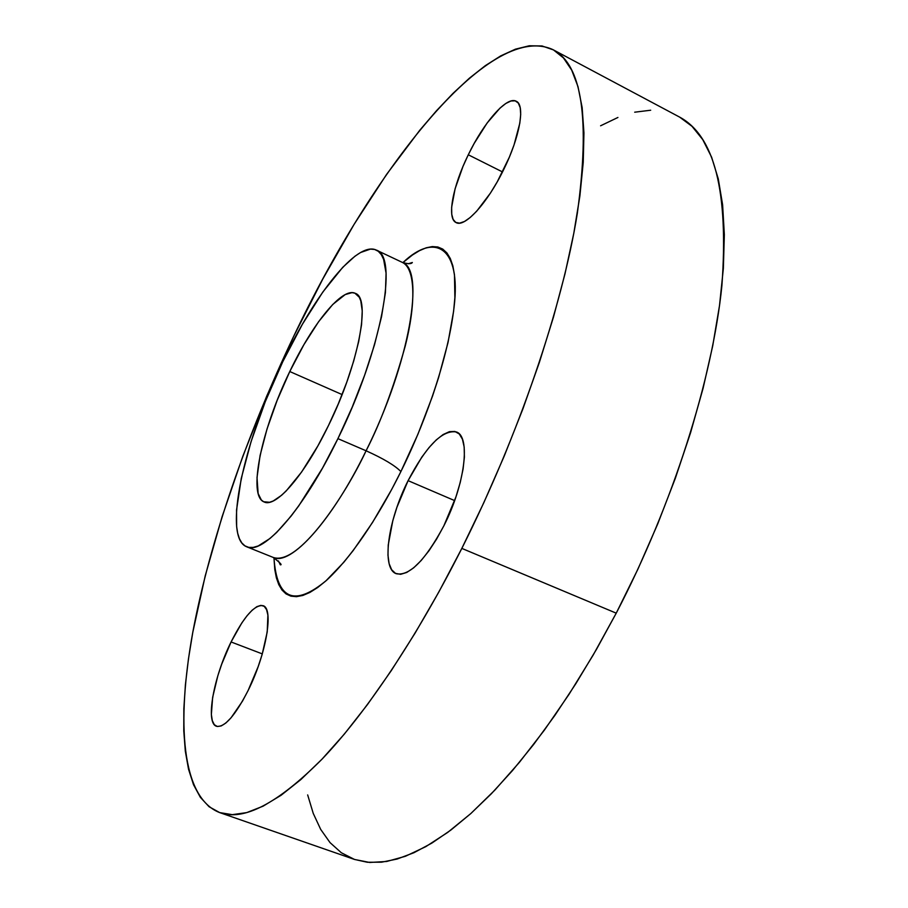 <?xml version="1.0" encoding="UTF-8"?>
<svg xmlns="http://www.w3.org/2000/svg" width="908" height="908" viewBox="0 0 908 908"><rect width="100%" height="100%" fill="white"/><g stroke="black" fill="none" stroke-linecap="round" stroke-linejoin="round"><path stroke-width="1.36" d="M248.1 690.534C235.127 715.754 224.594 727.671 216.524 726.286C205.14 723.143 213.63 676.925 231.075 641.967L262.298 653.896L231.075 641.967L221.654 664.293L217.829 675.779L212.642 697.367L211.36 714.562L212.313 720.646L214.311 724.697L217.307 726.491L221.2 725.935L225.854 723.006L231.086 717.763L242.447 701.203L248.1 690.534L258.167 666.631L262.151 654.407L267.224 631.968L267.894 615.125L266.566 609.631L264.205 606.34L260.925 605.352L256.873 606.658L252.208 610.153L247.101 615.681L241.755 623.024L231.075 641.967C243.912 616.6 254.558 604.501 263.036 605.681C273.989 608.144 266.396 654.078 248.1 690.534M443.887 525.766C425.239 560.452 409.349 576.421 396.194 573.697C381.099 568.431 387.966 520.273 408.089 480.65L454.647 500.603L408.089 480.65L396.944 507.243L392.824 520.579L388.238 545.004L387.966 555.231L389.101 563.596L391.643 569.736L395.502 573.379L400.598 574.321L406.727 572.46L413.685 567.818L421.187 560.497L428.951 550.781L436.623 539.046L443.887 525.766L455.941 496.903L460.208 482.557L463.069 469.107L464.397 457.099L464.17 447.008L462.433 439.222L459.289 433.99L454.885 431.459L449.426 431.663L443.138 434.535L436.271 439.903L429.075 447.531L421.811 457.11L408.089 480.65C426.317 445.839 442.434 429.609 456.429 431.97C470.798 436.532 465.055 484.452 443.887 525.766M503.645 169.671C487.426 203.21 464.714 227.863 456.122 222.608C446.611 218.567 452.706 186.322 468.278 154.78L502.521 171.941L468.278 154.78L463.012 166.368L455.124 188.682L451.639 207.274L451.753 214.311L453.137 219.43L455.782 222.426L459.596 223.141L464.465 221.495L470.208 217.489L476.632 211.269L490.445 193.064L497.266 181.793L509.32 157.232L514.03 144.974L519.83 123.102L520.704 114.397L520.193 107.632L518.32 103.069L515.199 100.833L510.977 100.981L505.847 103.455L500.002 108.109L487.108 123.034L474.18 143.43L468.278 154.78C483.828 122.296 506.959 95.783 516.243 101.253C525.448 104.987 519.819 137.199 503.645 169.671M278.45 560.928L280.277 564.787C282.502 565.196 280.129 562.733 273.16 557.41C298.732 566.467 346.175 493.793 366.083 450.788C383.358 458.563 394.957 465.486 400.893 471.57C383.482 506.846 356.038 553.029 326.676 580.201C294.419 607.111 276.849 599.632 273.955 557.762L274.795 569.588L276.373 577.794L278.779 584.639L282.002 590.052L286.031 593.911L290.878 596.136L296.485 596.67L302.841 595.455L309.889 592.436L317.573 587.601L325.836 580.95L343.735 562.358L353.178 550.554L372.53 522.463L391.689 489.446L400.893 471.57L417.941 434.194L432.469 396.274L438.553 377.717L448.019 342.543L453.591 311.342L454.874 297.665L454.477 274.806L452.842 265.806L450.3 258.508L446.918 252.935L442.752 249.098L437.86 246.987L432.31 246.579L426.181 247.805L419.541 250.631L412.47 254.978L402.891 262.628C435.216 231.699 461.275 247.578 454.102 306.961C447.19 365.504 420.54 432.197 400.893 471.57C394.957 465.486 383.358 458.563 366.083 450.788C409.758 363.302 425.557 268.938 402.096 262.287L376.377 250.12M337.912 438.643L366.083 450.788L337.912 438.643C303.533 509.808 263.07 555.321 246.715 546.786C222.471 537.752 243.423 442.389 282.751 361.747C314.77 294.158 357.219 240.62 376.332 250.097C398.657 256.192 381.576 350.545 337.912 438.643L322.454 468.188L298.743 505.892L291.071 516.13L276.611 532.497L269.971 538.489L258.201 545.958L253.162 547.411L248.735 547.376L244.967 545.878L241.857 542.984L239.428 538.75L237.692 533.246L236.636 526.561L236.557 509.967L241.244 478.482L251.107 441.481L265.284 401.665L282.751 361.747L302.353 324.349L322.805 292.058L342.702 267.361L354.903 256.26L360.51 252.537L370.441 249.098L374.652 249.473L378.284 251.3L381.281 254.581L383.607 259.336L386.07 273.172L385.423 292.489L381.553 316.642L374.527 344.677L364.596 375.333L352.191 407.181L337.912 438.643M679.581 117.075L691.998 126.314L702.758 139.639L711.6 157.152L718.285 178.876L722.609 204.765L724.346 234.684L723.358 268.405L719.511 305.565L712.746 345.732L703.076 388.329L690.568 432.719L675.37 478.187L657.721 523.939L637.893 569.202L616.237 613.161C672.907 504.394 712.519 378.965 721.894 285.679C728.772 191.497 714.448 135.178 678.934 116.735L552.995 49.668C582.085 64.582 590.211 119.141 577.329 213.312C562.347 306.859 518.786 435.352 461.832 548.398L616.237 613.161L593.151 655.099L569.044 694.302L544.346 730.18L519.467 762.255L494.837 790.13L470.809 813.568L447.712 832.409L425.841 846.619L405.433 856.267L386.649 861.488L369.658 862.464L354.517 859.456L341.306 852.737L330.035 842.613L320.694 829.401L313.249 813.398L307.664 794.92M219.702 812.603L209.067 806.724L200.362 797.337L193.54 784.75L188.546 769.269L185.323 751.222L183.779 730.895L183.847 708.58L185.425 684.541L188.444 659.026L192.802 632.263L205.219 575.854L222.063 516.811L242.754 456.452L266.782 395.945L293.659 336.38L322.908 278.824L354.063 224.424L386.581 174.404L419.837 130.162L436.51 110.708L453.069 93.308L469.379 78.202L485.326 65.648L500.728 55.887L515.438 49.168L529.273 45.775L542.031 45.956L553.494 49.929L563.459 57.942L571.699 70.143L578.01 86.68L582.153 107.598L583.946 132.886L583.231 162.43L579.883 196.003L573.799 233.288L564.992 273.83L553.471 317.085L539.375 362.371L522.883 408.952L504.246 456.043L483.771 502.794L461.832 548.398L438.814 592.05L415.149 633.024L391.234 670.694L367.49 704.529L344.302 734.129L321.988 759.19L300.854 779.575L281.151 795.226L263.059 806.19L246.726 812.603L232.255 814.658L219.702 812.603L354.472 859.433L367.32 862.26L381.553 862.191L397.125 859.047L413.935 852.714L431.902 843.067L450.901 830.037L470.764 813.602L491.319 793.796L512.362 770.699L533.654 744.447L554.958 715.266L576.001 683.429L596.522 649.265L616.237 613.161L461.832 548.398C416.5 638.199 365.549 713.631 321.954 759.236C277.666 803.591 243.571 821.377 219.657 812.592C181.373 797.644 176.311 722.723 192.802 632.218C209.964 540.589 246.942 434.342 293.659 336.38C371.02 172.997 488.402 20.033 552.972 49.645M328.492 425.511C304.532 475.27 275.873 508.083 264.149 501.965C247.339 495.984 261.652 429.075 289.777 371.531L342.1 394.571L289.777 371.531C312.556 323.543 342.214 286.769 355.289 293.341C371.156 297.869 358.762 364.278 328.492 425.511L338.275 403.935L346.799 382.109L353.7 361.009L358.683 341.578L361.554 324.667L362.235 310.922L360.782 300.843L359.296 297.268L354.88 293.171L352.032 292.637L345.21 294.567L332.748 304.464L318.606 321.693L303.919 344.654L289.777 371.531L277.167 400.337L267.02 428.996L260.097 455.43L257.009 477.585L258.144 493.555L261.322 499.956L263.626 501.738L269.585 502.272L273.206 500.989L281.559 495.303L286.224 490.91L301.604 472.024L317.914 445.839L328.492 425.511M600.585 125.792L617.928 117.461M634.692 112.195L650.695 110.22M246.715 546.786L273.16 557.41C290.458 566.308 331.738 521.476 366.083 450.788C380.407 423.037 393.47 388.091 405.263 345.971C415.648 305.44 416.023 268.405 402.096 262.287C407.874 264.069 411.29 264.137 412.346 262.491L408.271 263.774"/></g></svg>
